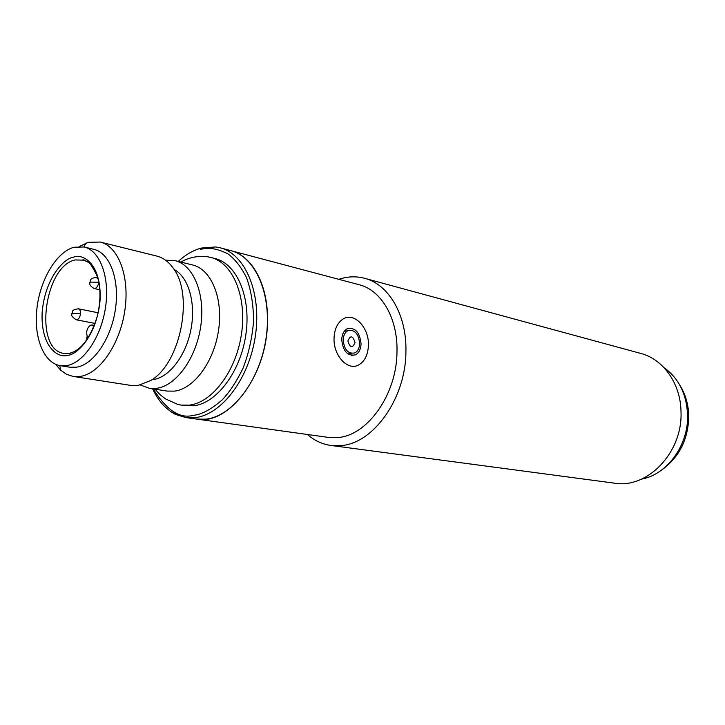 <?xml version="1.0" encoding="UTF-8"?>
<svg xmlns="http://www.w3.org/2000/svg" width="725" height="725" viewBox="0 0 725 725"><rect width="100%" height="100%" fill="white"/><g stroke="black" fill="none" stroke-linecap="round" stroke-linejoin="round"><path stroke-width="1.09" d="M330.881 445.449L614.564 483.176C647.389 488.958 682.687 452.536 681.02 412.063C680.802 383.761 663.312 359.165 640.719 353.419L364.584 278.291C388.7 284.291 406.852 314.949 405.918 351.507C405.909 398.587 373.049 444.153 340.297 445.648L330.881 445.449C322.19 444.226 314.378 440.573 307.454 434.493M220.173 247.805L359.138 284.726C381.278 290.1 397.889 318.221 396.992 351.697C396.928 394.5 367.194 436.024 337.37 437.592L328.362 437.402L196.747 419.095L205.764 419.177C232.417 416.476 260.048 380.426 266.111 337.923C272.428 295.438 255.843 256.84 230.722 250.605C252.789 255.898 269.002 286.429 267.425 323.413C266.573 376.193 228.538 425.539 196.747 419.095L185.935 417.591L194.943 417.663C221.587 414.917 249.264 378.541 255.399 335.702C261.788 292.882 245.258 254.031 220.173 247.805L215.823 246.953L201.197 248.077C193.104 250.324 185.464 254.774 178.268 261.426M338.738 279.306L344.565 277.738C351.371 276.361 358.041 276.542 364.584 278.291M641.534 479.116C667.045 474.63 688.623 445.177 687.581 414.945C686.611 394.028 678.754 378.251 664.009 367.62M140.369 385.002L149.305 388.292L167.257 391.092L174.698 391.119C194.282 388.618 214.301 361.213 218.66 329.558C223.209 297.912 211.165 269.301 192.678 264.997L175.042 260.619L165.536 260.193M73.171 376.429L130.844 385.419L138.248 385.41L150.664 380.543C180.371 363.832 194.209 295.211 173.302 268.295C168.717 261.788 163.252 257.728 156.917 256.115L100.258 242.05C118.411 246.246 129.875 276.442 124.881 310.228C120.06 344.013 99.823 373.466 80.493 376.375L73.171 376.429L66.519 374.281L60.528 370.058L55.598 364.276M79.351 246.455L88.305 242.331L100.258 242.05M84.136 246.98L93.86 249.337C109.774 252.934 119.788 279.37 115.465 308.941C111.297 338.512 93.679 364.467 76.741 367.167L70.089 367.24L60.211 365.645C43.5 362.962 33.459 336.935 36.966 308.116C40.31 279.297 56.559 252.037 73.959 247.243L84.136 246.98C100.005 250.56 109.955 277.14 105.587 306.911C101.382 336.681 83.756 362.826 66.854 365.563L60.211 365.645M151.842 379.764L153.292 379.592C169.469 377.272 186.108 355.413 191.019 329.05C196.04 302.697 188.4 276.85 174.082 269.464M149.305 388.292L156.727 388.31C176.284 385.727 196.357 357.942 200.798 325.878C205.42 293.824 193.475 264.906 175.042 260.619M210.857 257.457C232.671 262.704 246.971 296.353 241.552 333.5C236.341 370.656 212.534 402.493 189.397 405.139L181.096 405.085L193.774 405.792C216.911 403.163 240.709 371.436 245.893 334.397C251.294 297.368 236.957 263.809 215.135 258.553L207.83 256.813C199.275 255.735 191.328 256.94 183.987 260.447L180.743 262.033M88.015 338.104L87.498 337.261C85.758 331.66 86.955 327.555 91.087 324.936L93.942 326.422M359.654 343.55C359.419 348.127 357.842 351.235 354.924 352.894C348.181 354.217 344.266 349.903 343.188 339.952C343.414 335.53 344.91 332.467 347.674 330.763C354.534 329.204 358.522 333.464 359.654 343.55M347.882 340.977C350.438 335.041 352.821 335.557 355.042 342.544C352.513 348.489 350.121 347.973 347.882 340.977M368.418 345.462C367.928 355.178 364.557 361.73 358.295 365.128C347.465 370.955 333.147 355.25 334.053 337.959C334.533 328.887 337.569 322.562 343.161 318.973C354.308 311.804 369.315 327.917 368.418 345.462M361.059 343.858C359.736 332.014 355.042 327.011 346.976 328.869C343.75 330.863 342.001 334.452 341.738 339.635C343.007 351.299 347.592 356.365 355.495 354.842C358.929 352.903 360.787 349.242 361.059 343.858M662.904 469.075C679.724 456.433 688.342 438.743 688.75 416.005C688.451 404.468 685.478 394.183 679.814 385.156M86.674 338.566L86.728 337.796L87.689 337.569M98.093 312.756L78.336 308.787C69.672 310.092 73.288 312.801 71.884 313.499L80.493 313.562C80.103 316.934 78.907 319 76.904 319.752L76.161 319.77C68.567 314.423 73.035 314.342 71.884 313.499L71.82 314.315M97.911 277.784L96.525 277.476C88.305 278.192 91.033 281.78 89.945 282.143L98.663 282.188C98.265 285.596 97.05 287.698 95.002 288.514L94.132 288.532C87.199 284.227 90.797 282.795 89.945 282.143L89.873 283.076M78.336 308.787C79.832 309.267 80.547 310.862 80.493 313.562M96.525 277.476L98.328 279.415M98.618 280.657L98.663 282.188M73.361 257.248C64.616 258.055 45.113 277.312 42.141 312.393C40.627 347.23 58.435 358.594 67.47 355.286C76.08 355.504 97.141 336.409 100.168 299.198C101.264 262.532 82.088 253.188 73.361 257.248M85.043 260.239L82.931 259.74L89.8 263.048C95.89 272.6 98.981 279.261 99.08 283.04C100.712 293.779 100.05 305.08 97.087 316.943C90.145 338.856 80.493 351.145 68.114 353.8L64.045 353.41C33.64 350.202 43.917 266.12 75.182 259.931L84.444 260.184L88.74 262.468L92.564 266.147M171.743 412.244L185.935 417.591L175.849 414.528C175.432 414.419 170.448 412.063 163.732 405.638C159.545 401.179 155.83 395.569 152.594 388.808M200.635 249.4C208.628 247.116 217.772 248.648 228.067 253.977C234.882 258.997 241.017 266.845 246.464 277.512C251.04 290.009 253.415 304.509 253.605 320.994C252.2 337.832 248.666 353.592 243.02 368.282C236.586 381.459 229.644 391.998 222.176 399.91C211.066 409.498 201.459 414.637 193.358 415.307C179.954 419.068 166.578 410.259 153.22 388.899M75.409 351.244L69.591 353.338M87.091 336.427L86.81 339.916M95.075 323.423L76.161 319.77M99.878 289.773L94.132 288.532M181.096 405.085L177.888 404.468L165.517 398.904C158.014 393.303 158.558 392.896 155.105 389.198M64.045 353.41L66.183 353.773M59.849 365.581L60.528 370.058M83.774 246.899L86.139 243.029M92.03 324.927L94.35 325.371M347.946 353.945L351.471 353.41M344.266 331.334L347.674 330.763M351.462 355.44L355.495 354.842"/></g></svg>

